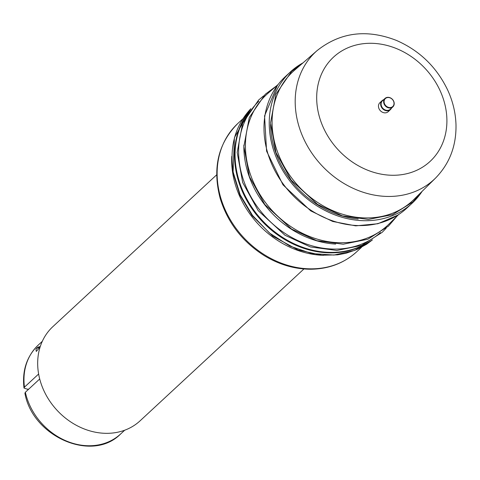 <?xml version="1.0" encoding="UTF-8"?>
<svg xmlns="http://www.w3.org/2000/svg" width="480" height="480" viewBox="0 0 480 480"><rect width="100%" height="100%" fill="white"/><g stroke="black" fill="none" stroke-linecap="round" stroke-linejoin="round"><path stroke-width="0.72" d="M258.762 101.28A89.52 74.994 47.2 0 0 238.89 158.214A89.52 74.994 47.2 0 0 293.61 238.452A89.52 74.994 47.2 0 0 380.442 232.566M243.882 145.032A89.52 74.994 47.2 0 0 244.14 153.342A89.52 74.994 47.2 0 0 335.682 244.086M303.018 62.85A89.52 74.994 47.2 0 0 290.394 71.934L285.144 76.806A89.52 74.994 47.2 0 0 285.816 187.416A89.52 74.994 47.2 0 0 406.848 208.11L412.104 203.244A89.52 74.994 47.2 0 0 422.118 191.346M290.394 71.934A89.52 74.994 47.2 0 0 291.072 182.544A89.52 74.994 47.2 0 0 412.104 203.244M393.84 102.018A5.43 4.548 -132.8 0 1 387.864 107.148A5.43 4.548 -132.8 0 1 385.482 98.466A5.43 4.548 -132.8 0 1 393.84 102.018M392.844 106.902L390.318 109.242A5.772 4.836 -132.8 0 1 385.206 109.944A5.772 4.836 -132.8 0 1 381.312 105.57A5.772 4.836 -132.8 0 1 382.476 100.776L385.002 98.436A5.772 4.836 47.2 0 0 383.838 103.23A5.772 4.836 47.2 0 0 387.732 107.598A5.772 4.836 47.2 0 0 392.844 106.902A5.772 4.836 47.2 0 0 394.008 102.108A5.772 4.836 47.2 0 0 390.114 97.74A5.772 4.836 47.2 0 0 385.002 98.436M383.586 99.744A6.12 5.13 47.2 0 0 382.098 100.65A6.12 5.13 47.2 0 0 381.138 106.518A6.12 5.13 47.2 0 0 386.298 110.742A6.12 5.13 47.2 0 0 390.42 109.626A6.12 5.13 47.2 0 0 391.434 108.21M367.998 242.472A89.55 75.018 -132.8 0 1 282.414 237.276A89.55 75.018 -132.8 0 1 247.932 112.95M358.2 219.036A88.062 73.776 -132.8 0 1 317.124 204.504A88.062 73.776 -132.8 0 1 270.564 124.476M382.098 100.65L379.902 102.684A6.12 5.13 47.2 0 0 381.696 111.822A6.12 5.13 47.2 0 0 384.102 112.776A6.12 5.13 47.2 0 0 388.23 111.66L390.42 109.626M435.51 178.116L413.97 199.398A88.002 73.722 -132.8 0 1 318.618 203.094A88.002 73.722 -132.8 0 1 294.366 70.368L317.22 50.502C340.356 32.226 366.786 28.878 396.51 40.452C419.748 50.64 436.866 67.302 447.858 90.444C452.946 101.658 455.664 113.178 456 125.004C456.33 146.046 449.502 163.752 435.51 178.116A87.03 72.906 -132.8 0 1 341.208 181.77A87.03 72.906 -132.8 0 1 317.22 50.502M398.652 214.536L389.106 223.968A89.118 74.658 -132.8 0 1 292.548 227.706A89.118 74.658 -132.8 0 1 267.99 93.294L278.112 84.492M28.704 389.166L27.228 389.172L24 388.056L24.462 387.15L38.628 374.022M39.942 347.112L36.294 351.444L35.994 349.722A5.856 1.95 -10 0 1 39.942 347.112M39.702 378.972L25.362 392.262L24.912 393.228C32.49 436.698 92.238 462.966 120.684 433.926A60.6 50.766 -132.8 0 1 65.49 440.616A60.6 50.766 -132.8 0 1 25.362 392.262M303.924 268.962L140.106 420.804A64.176 53.766 -132.8 0 1 57.048 410.286A64.176 53.766 -132.8 0 1 52.848 326.664L216.666 174.828M390.204 222.882A89.136 74.67 -132.8 0 1 292.542 227.724A89.136 74.67 -132.8 0 1 269.154 92.28M354.252 163.284A71.07 59.538 -132.8 0 1 344.454 49.434A71.07 59.538 -132.8 0 1 446.664 115.128A71.07 59.538 -132.8 0 1 354.252 163.284M415.062 198.324A88.02 73.734 -132.8 0 1 318.612 203.106A88.02 73.734 -132.8 0 1 295.524 69.36M361.602 247.236L356.706 251.772A87.456 73.26 -132.8 0 1 311.58 268.836A87.456 73.26 -132.8 0 1 218.418 187.956A87.456 73.26 -132.8 0 1 237.81 123.492L242.706 118.956M231.744 156.324A87.456 73.26 47.2 0 0 232.944 174.486A87.456 73.26 47.2 0 0 323.568 255.336M248.742 111.696A89.52 74.994 47.2 0 0 235.86 170.07A89.52 74.994 47.2 0 0 331.224 252.858A89.52 74.994 47.2 0 0 369.3 241.764M233.274 172.464C229.26 146.862 235.122 125.604 250.854 108.696L234.438 137.604L233.046 172.938L239.904 195.138L252.12 215.658L272.874 236.22L298.008 249.96L321.864 255.228L337.578 254.838L345.948 253.266L356.856 249.546L366.576 244.266L372.42 239.91L354.732 250.38L333.984 255.048L311.772 253.554L289.752 246.036L269.49 233.016L252.534 215.466L240.18 194.79L233.274 172.464M24.462 387.15A60.6 50.766 -132.8 0 1 38.292 345.042L42.3 341.328M386.22 228.15L382.2 232.314L361.62 245.418L336.846 250.458L310.398 246.936L284.958 235.236L258.18 210.618L242.706 182.568L237.174 152.43L242.61 123.318L258.612 100.038L263.61 95.856M397.578 215.226L377.898 223.734L355.698 225.858L332.712 221.46L310.746 210.888L282.978 184.824L266.58 151.122L264.558 115.896L277.314 85.548M397.056 216.114L388.416 226.164L367.902 239.214L343.212 244.224L316.86 240.708L291.51 229.044L264.816 204.504L249.39 176.544L243.876 146.496L249.294 117.48L265.248 94.272L276.42 85.962M421.866 191.598L412.884 201.966L392.64 214.626L368.352 219.432L342.468 215.91L317.586 204.432L291.222 180.198L275.988 152.58L270.54 122.904L275.892 94.248L291.648 71.328L302.748 63.084M356.706 251.772C344.094 263.19 328.758 269.01 310.698 269.232C294.504 269.172 278.946 264.594 264.036 255.486C242.322 241.596 227.718 222.624 220.224 198.558C212.25 168.336 218.112 143.316 237.81 123.492M24 388.056C22.002 370.65 26.766 356.31 38.292 345.042M120.684 433.926L124.686 430.218M35.994 349.722C36.402 348.006 37.794 346.956 40.182 346.584"/></g></svg>
